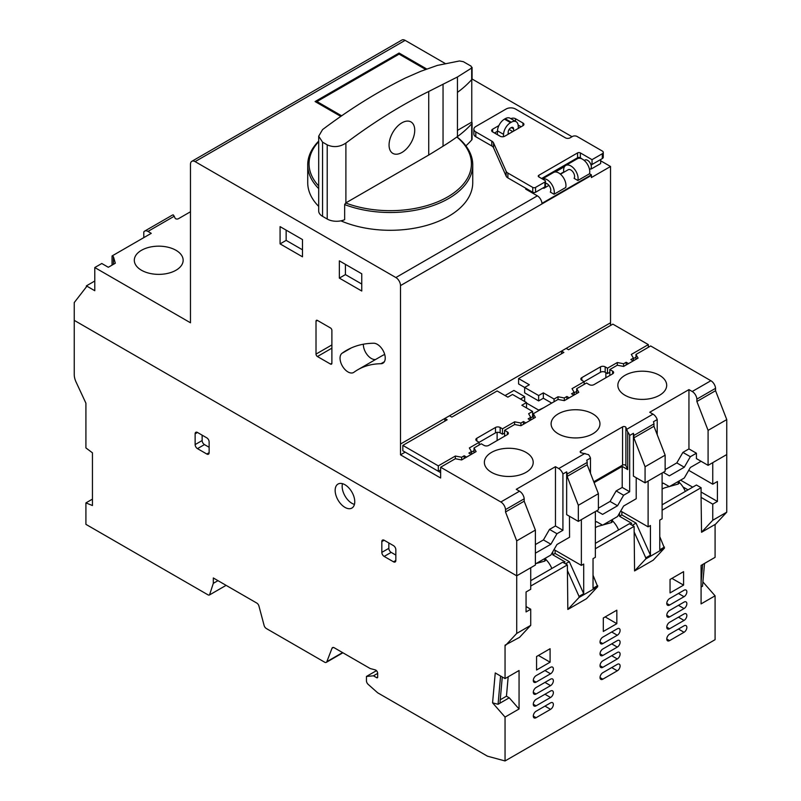 <?xml version="1.0" encoding="UTF-8"?>
<svg xmlns="http://www.w3.org/2000/svg" width="801" height="801" viewBox="0 0 801 801"><rect width="100%" height="100%" fill="white"/><g stroke="black" fill="none" stroke-linecap="round" stroke-linejoin="round"><path stroke-width="1.2" d="M342.888 652.775L326.297 662.347A3.304 1.902 -120 0 1 324.645 662.187L266.322 628.515A3.304 1.902 -120 0 1 266.312 628.505A3.304 1.902 -120 0 1 264.12 625.481L258.953 606.097A3.304 1.902 60 0 0 256.761 603.053L213.306 577.962L213.306 583.348L217.972 580.655M344.961 507.373A13.857 8 60 0 1 335.899 495.158A13.857 8 60 0 1 338.022 484.054A13.857 8 60 0 1 344.961 484.735A13.857 8 60 0 1 354.012 496.95A13.857 8 60 0 1 351.889 508.064A13.857 8 60 0 1 344.961 507.373M342.478 483.674A13.857 8 -120 0 0 351.959 503.338A13.857 8 -120 0 0 354.442 504.4M701.546 532.264L701.085 497.401L712.75 504.139L712.75 520.26L701.546 532.264L715.553 524.184L726.757 512.169L726.757 454.557L708.084 465.341L696.419 458.603L696.419 453.216L688.95 448.9L688.95 389.616L692.214 391.499A6.598 3.815 60 0 1 696.88 399.108L696.88 401.491L708.084 430.377L708.084 465.341M505.511 645.446L516.715 633.441L530.723 625.351L519.519 637.366L505.051 645.175L505.051 678.597L519.058 670.507L519.058 708.995L505.051 717.075L505.051 760.95L715.083 639.689L715.083 595.814L701.085 603.894L701.085 565.416L715.083 557.336L715.083 524.455M715.083 595.814L702.888 581.896M213.306 583.348L209.532 594.923L226.102 585.351L209.522 594.933A3.304 1.902 60 0 1 209.522 594.933A3.304 1.902 60 0 1 207.87 594.763L85.917 524.355L85.917 502.898L92.445 499.123M85.917 502.898L92.445 505.541L92.445 452.825L85.917 447.929L85.917 403.193L75.935 381.737A13.206 7.63 60 0 1 74.243 374.578L74.243 320.36L516.715 575.819L530.723 567.739L530.723 589.296L526.057 591.989L526.057 611.934L530.723 609.241L526.057 606.537M712.75 504.139L717.416 501.446L717.416 481.511L712.75 484.204L712.75 462.648L726.757 454.557L726.757 419.594L708.084 430.377M712.75 520.26L726.757 512.169M701.085 497.401L701.085 487.709L662.107 510.207M634.102 531.874L645.776 557.846L645.776 558.928L634.572 570.933L634.102 526.377L595.363 548.735M567.358 570.402L579.033 596.385L579.033 597.466L567.829 609.471L567.358 564.905L530.723 586.062M536.56 670.006L536.56 656.53L550.087 648.72L550.087 662.187L536.56 670.006M536.089 711.238L550.557 702.877A3.965 2.283 -60 0 1 552.54 702.687A3.965 2.283 -60 0 1 553.151 705.861A3.965 2.283 -60 0 1 550.557 709.346L536.089 717.706A3.965 2.283 -60 0 1 534.107 717.896A3.965 2.283 -60 0 1 533.506 714.722A3.965 2.283 -60 0 1 536.089 711.238M536.089 699.373L550.557 691.023A3.965 2.283 -60 0 1 552.54 690.822A3.965 2.283 -60 0 1 553.151 693.996A3.965 2.283 -60 0 1 550.557 697.491L536.089 705.841A3.965 2.283 -60 0 1 534.107 706.041A3.965 2.283 -60 0 1 533.506 702.867A3.965 2.283 -60 0 1 536.089 699.373M536.089 687.518L550.557 679.168A3.965 2.283 -60 0 1 552.54 678.968A3.965 2.283 -60 0 1 553.151 682.142A3.965 2.283 -60 0 1 550.557 685.636L536.089 693.986A3.965 2.283 -60 0 1 534.107 694.187A3.965 2.283 -60 0 1 533.506 691.013A3.965 2.283 -60 0 1 536.089 687.518M536.089 675.664L550.557 667.313A3.965 2.283 -60 0 1 552.54 667.113A3.965 2.283 -60 0 1 553.151 670.287A3.965 2.283 -60 0 1 550.557 673.781L536.089 682.132A3.965 2.283 -60 0 1 534.107 682.322A3.965 2.283 -60 0 1 533.506 679.148A3.965 2.283 -60 0 1 536.089 675.664M603.303 631.468L603.303 617.992L616.84 610.182L616.84 623.659L603.303 631.468M602.833 648.99L617.301 640.63A3.965 2.283 -60 0 1 619.283 640.44A3.965 2.283 -60 0 1 619.894 643.614A3.965 2.283 -60 0 1 617.301 647.098L602.833 655.448A3.965 2.283 -60 0 1 600.85 655.649A3.965 2.283 -60 0 1 600.249 652.475A3.965 2.283 -60 0 1 602.833 648.99M602.833 637.125L617.301 628.775A3.965 2.283 -60 0 1 619.283 628.575A3.965 2.283 -60 0 1 619.894 631.749A3.965 2.283 -60 0 1 617.301 635.243L602.833 643.593A3.965 2.283 -60 0 1 600.85 643.794A3.965 2.283 -60 0 1 600.249 640.62A3.965 2.283 -60 0 1 602.833 637.125M602.833 672.7L617.301 664.349A3.965 2.283 -60 0 1 619.283 664.149A3.965 2.283 -60 0 1 619.894 667.323A3.965 2.283 -60 0 1 617.301 670.817L602.833 679.168A3.965 2.283 -60 0 1 600.85 679.358A3.965 2.283 -60 0 1 600.249 676.184A3.965 2.283 -60 0 1 602.833 672.7M602.833 660.845L617.301 652.485A3.965 2.283 -60 0 1 619.283 652.294A3.965 2.283 -60 0 1 619.894 655.468A3.965 2.283 -60 0 1 617.301 658.953L602.833 667.313A3.965 2.283 -60 0 1 600.85 667.503A3.965 2.283 -60 0 1 600.249 664.329A3.965 2.283 -60 0 1 602.833 660.845M670.047 592.93L670.047 579.463L683.583 571.644L683.583 585.12L670.047 592.93M669.576 605.065A3.965 2.283 -60 0 1 667.593 605.256A3.965 2.283 -60 0 1 666.993 602.082A3.965 2.283 -60 0 1 669.576 598.597L684.044 590.237A3.965 2.283 -60 0 1 686.026 590.047A3.965 2.283 -60 0 1 686.637 593.221A3.965 2.283 -60 0 1 684.044 596.705L669.576 605.065L666.782 603.443M669.576 616.92A3.965 2.283 -60 0 1 667.593 617.11A3.965 2.283 -60 0 1 666.993 613.936A3.965 2.283 -60 0 1 669.576 610.452L684.044 602.102A3.965 2.283 -60 0 1 686.026 601.901A3.965 2.283 -60 0 1 686.637 605.075A3.965 2.283 -60 0 1 684.044 608.56L669.576 616.92L666.782 615.298M669.576 634.162L684.044 625.811A3.965 2.283 -60 0 1 686.026 625.611A3.965 2.283 -60 0 1 686.637 628.785A3.965 2.283 -60 0 1 684.044 632.279L669.576 640.63A3.965 2.283 -60 0 1 667.593 640.83A3.965 2.283 -60 0 1 666.993 637.656A3.965 2.283 -60 0 1 669.576 634.162M684.044 620.425L669.576 628.775A3.965 2.283 -60 0 1 667.593 628.975A3.965 2.283 -60 0 1 666.993 625.801A3.965 2.283 -60 0 1 669.576 622.307L684.044 613.956A3.965 2.283 -60 0 1 686.026 613.756A3.965 2.283 -60 0 1 686.637 616.93A3.965 2.283 -60 0 1 684.044 620.425L678.447 617.191M704.54 563.423L702.497 586.262L701.085 587.083M505.051 760.95L487.469 756.184L377.661 692.795L368.18 684.384A3.304 1.902 60 0 1 366.447 680.79L366.447 676.444L373.456 675.814L376.72 677.706L377.661 677.165A1.322 0.761 60 0 1 377.381 677.766A1.322 0.761 60 0 1 376.72 677.706M377.661 677.165L377.661 673.351A2.643 1.522 60 0 0 375.309 669.906L370.192 668.535L334.207 647.759A3.304 1.902 60 0 0 332.555 647.598A3.304 1.902 60 0 0 332.004 648.269L326.838 661.686L342.578 652.595M384.16 556.425A3.304 1.902 60 0 1 381.827 552.38L381.827 541.596A3.304 1.902 60 0 1 382.518 540.084A3.304 1.902 60 0 1 384.16 540.254L393.501 545.641A3.304 1.902 60 0 1 395.834 549.686L395.834 560.46A3.304 1.902 60 0 1 395.153 561.972A3.304 1.902 60 0 1 393.501 561.811L384.16 556.425L391.168 552.38L395.834 555.073M197.467 448.63A3.304 1.902 60 0 1 195.134 444.585L195.134 433.812A3.304 1.902 60 0 1 195.814 432.3A3.304 1.902 60 0 1 197.467 432.46L206.798 437.857A3.304 1.902 60 0 1 209.131 441.892L209.131 452.675A3.304 1.902 60 0 1 208.45 454.187A3.304 1.902 60 0 1 206.798 454.017L197.467 448.63L204.465 444.585L209.131 447.288M326.297 662.347A3.304 1.902 -120 0 0 326.838 661.686M505.051 717.075L492.575 702.847L495.248 672.94L505.051 678.597M516.715 633.441L516.715 575.819L74.243 320.36L74.243 302.578L86.378 286.908L86.378 285.867L94.778 290.723L94.778 267.544L190.468 322.783L190.468 164.335A6.598 3.815 60 0 1 191.829 161.311A6.598 3.815 60 0 1 195.094 161.622L395.864 277.536A6.598 3.815 60 0 1 400.5 285.597L400.5 444.044L610.532 322.783L610.532 166.488L600.66 160.791M682.993 486.968L688.019 489.862M712.75 484.204L688.71 470.327M530.723 625.351L530.723 609.241M680.55 480.159L692.685 487.168M701.085 492.014L717.416 501.446M662.107 504.82L696.419 485.005L701.085 487.709M492.575 702.847L498.062 704.289L499.934 703.218L502.277 676.985M499.934 703.198L509.256 697.811L519.058 708.995M508.184 676.785L506.452 696.199L509.256 697.811M567.358 564.905L562.692 562.212L530.723 580.675M593.03 575.218L597.696 586.682L586.492 598.697L567.829 609.471M634.102 526.377L629.436 523.684L595.363 543.348M659.774 536.68L664.44 548.144L653.236 560.159L634.572 570.933M538.422 655.448L550.087 662.187M605.166 616.92L616.84 623.659M671.909 578.382L683.583 585.12M702.667 564.495L701.085 582.267M388.835 542.948L388.835 548.335A3.304 1.902 -120 0 0 391.168 552.38M202.132 435.153L202.132 440.55A3.304 1.902 -120 0 0 204.465 444.585M500.585 676.014L498.062 704.289M664.44 547.073L659.774 549.766L659.774 520.119L662.107 518.778L662.107 473.021L663.278 472.34L669.346 475.844L684.284 467.223L690.352 456.71L696.419 453.216M662.107 473.021L648.109 481.101L648.109 526.858L620.705 511.038M619.513 513.111L619.513 516.275L631.769 523.343L630.317 524.184M597.696 585.601L593.03 588.304L593.03 558.657L595.363 557.306L595.363 511.549L596.535 510.878L602.602 514.382L617.541 505.761L623.609 495.248L629.676 491.744L629.676 435.464L633.401 433.301A6.598 3.815 60 0 1 633.871 435.484L653.946 423.899A6.598 3.815 -120 0 0 653.476 421.716L657.21 419.564A6.598 3.815 -120 0 0 653.005 414.137L649.741 412.255L688.95 389.616M595.363 511.549L581.366 519.639L581.366 565.396L554.012 549.606M552.77 551.769L552.77 554.803L565.025 561.881L563.574 562.723M500.235 699.784L506.452 696.199M565.526 563.844L569.311 561.661L583.699 593.691L579.033 596.385M597.696 586.682L579.033 597.466M645.776 557.846L650.442 555.153L636.054 523.123L632.269 525.316M664.44 548.144L645.776 558.928M648.109 526.858L650.442 525.516L650.442 555.153M636.054 523.123L621.846 514.923L619.513 516.275M621.846 514.923L621.846 511.699M581.366 565.396L583.699 564.044L583.699 593.691M569.311 561.661L555.103 553.461L552.77 554.803M555.103 553.461L555.103 550.237M377.661 673.391L373.456 675.814M366.447 676.444L376.47 670.657M141.457 250.302A24.42 14.098 180 0 1 168.07 247.239A24.42 14.098 180 0 1 183.149 260.265A24.42 14.098 180 0 1 176 270.237A24.42 14.098 180 0 1 149.376 273.291A24.42 14.098 180 0 1 134.308 260.265A24.42 14.098 180 0 1 141.457 250.302M625 375.329A24.42 14.098 180 0 1 651.624 372.275A24.42 14.098 180 0 1 666.692 385.301A24.42 14.098 180 0 1 659.543 395.273A24.42 14.098 180 0 1 632.93 398.327A24.42 14.098 180 0 1 617.851 385.301A24.42 14.098 180 0 1 625 375.329M491.514 452.405A24.42 14.098 180 0 1 518.127 449.341A24.42 14.098 180 0 1 533.206 462.377A24.42 14.098 180 0 1 526.057 472.34A24.42 14.098 180 0 1 499.444 475.404A24.42 14.098 180 0 1 484.365 462.377A24.42 14.098 180 0 1 491.514 452.405M558.257 413.867A24.42 14.098 180 0 1 584.88 410.813A24.42 14.098 180 0 1 599.949 423.839A24.42 14.098 180 0 1 592.8 433.812A24.42 14.098 180 0 1 566.187 436.865A24.42 14.098 180 0 1 551.108 423.839A24.42 14.098 180 0 1 558.257 413.867M353.922 372.275A11.224 6.478 60 0 1 353.591 372.485A11.224 6.478 60 0 1 347.974 371.934A11.224 6.478 60 0 1 340.745 362.362A11.224 6.478 60 0 1 342.037 353.271A151.82 87.649 60 0 1 346.533 350.347A151.82 87.649 60 0 1 373.697 343.239A11.224 6.478 60 0 1 383.719 351.809A11.224 6.478 60 0 1 382.918 363.203A11.224 6.478 60 0 1 380.906 363.724A129.372 74.693 -120 0 0 357.747 369.782A129.372 74.693 -120 0 0 353.922 372.275M363.394 344.21A11.224 6.478 -120 0 0 371.314 358.458A11.224 6.478 -120 0 0 375.589 359.489M190.468 211.764L178.423 218.713A1.982 1.141 180 0 1 175.619 218.713A1.982 1.141 180 0 1 175.109 218.202L174.207 216.26L147.955 231.419L151.259 233.321L112.05 255.96L113.452 256.761L115.324 263.229L108.315 267.274L101.787 263.499L94.778 267.544M535.388 530.082L516.715 540.855L516.715 575.819L535.388 565.045L535.388 530.082L524.184 501.196L524.184 498.813A6.598 3.815 -120 0 0 519.519 491.203L516.255 489.321L555.463 466.683L558.728 468.565A6.598 3.815 60 0 1 562.923 473.992L566.657 471.839A6.598 3.815 60 0 1 567.128 474.022L587.193 462.427A6.598 3.815 -120 0 0 586.732 460.255L590.467 458.092A6.598 3.815 -120 0 0 588.535 454.648L581.646 452.915A1.982 1.141 180 0 1 580.755 452.615A1.982 1.141 180 0 1 580.174 451.814A1.982 1.141 180 0 1 580.755 451.003L622.577 426.853A1.982 1.141 180 0 1 625.891 427.364L627.734 432.009A6.598 3.815 60 0 1 629.676 435.464M560.47 174.207L568.219 169.732A5.277 3.044 60 0 1 570.863 169.992A5.277 3.044 60 0 1 574.097 178.323L577.851 180.495L589.516 173.757L591.378 174.828L541.967 203.354A6.598 3.815 -120 0 0 537.361 195.844L525.656 189.086L526.447 188.625M563.844 172.265A10.233 5.907 60 0 1 565.746 165.447A10.233 5.907 60 0 1 570.863 165.947A10.233 5.907 60 0 1 577.851 180.495M565.746 165.447L577.411 158.708A10.233 5.907 60 0 1 582.527 159.209A10.233 5.907 60 0 1 589.516 173.757M545.471 183.229A5.277 3.044 60 0 1 547.053 183.739A5.277 3.044 60 0 1 550.287 192.07L554.052 194.243L565.716 187.504A10.233 5.907 -120 0 0 558.728 172.956A10.233 5.907 -120 0 0 553.611 172.445L542.357 178.943M542.397 178.963A10.233 5.907 60 0 1 547.053 179.694A10.233 5.907 60 0 1 554.052 194.243M445.056 63.409L405.136 40.36A6.598 3.815 -120 0 0 401.872 40.05L191.829 161.311M572.024 136.711L472.039 78.989M610.532 325.486L610.532 322.783M339.354 278.107L339.354 260.856L361.762 273.792L361.762 291.033L339.354 278.107L345.421 274.603L361.762 284.035M280.08 226.633L302.488 239.569L302.488 256.811L280.08 243.884L280.08 226.633M317.416 356.525A1.982 1.141 60 0 1 316.015 354.092L316.015 321.221A1.982 1.141 60 0 1 316.425 320.31A1.982 1.141 60 0 1 317.416 320.41L330.493 327.959A1.982 1.141 60 0 1 331.884 330.382L331.884 363.253A1.982 1.141 60 0 1 331.474 364.165A1.982 1.141 60 0 1 330.493 364.065L317.416 356.525L331.884 348.165M516.715 540.855L505.521 511.979L505.521 509.586L524.184 498.813M726.757 419.594L715.553 390.718L715.553 388.325A6.598 3.815 -120 0 0 710.887 380.725L650.672 345.962L635.974 354.453L638.077 358.087L623.609 366.437L617.301 365.226L609.831 369.541L612.635 371.153A3.304 1.902 180 0 1 613.606 372.505A3.304 1.902 180 0 1 612.635 373.847L593.972 384.63A3.304 1.902 180 0 1 589.296 384.63L586.502 383.018L576.7 388.675L578.793 392.31L564.325 400.66L558.027 399.449L533.286 413.737L535.388 417.371L520.92 425.721L514.622 424.51L504.59 430.307L507.383 431.919A3.304 1.902 180 0 1 508.355 433.271A3.304 1.902 180 0 1 507.383 434.613L488.72 445.396A3.304 1.902 180 0 1 484.044 445.396L481.251 443.784L474.012 447.959L476.114 451.594L461.646 459.944L455.348 458.733L440.64 467.223L500.845 501.987A6.598 3.815 60 0 1 505.521 509.586M440.64 467.223L440.64 478.007L400.5 454.828L400.5 444.044M605.866 377.762L605.866 372.635M635.974 354.453L635.974 359.299M576.7 388.675L576.7 393.521M543.789 407.669L538.652 410.092L526.517 403.093M524.655 401.471L524.655 396.625L513.922 390.427L505.051 395.544M440.64 472.61L405.166 452.134L400.5 454.828M497.121 432.35L497.121 440.55M504.59 430.307L504.59 436.235M500.595 136.46L497.331 134.568L497.481 130.843A9.902 5.717 120 0 1 504.48 119.129L505.161 118.728A9.902 5.717 120 0 1 510.107 118.238L516.174 121.742A9.902 5.717 120 0 0 511.228 122.233L510.547 122.633A9.902 5.717 120 0 0 503.549 134.348L503.449 136.681M555.293 171.975L564.495 166.658M579.093 158.228L580.104 157.647M563.443 165.927A24.751 14.288 180 0 1 555.413 170.563M512.77 131.584L509.086 129.452M340.805 116.395L315.083 101.547L399.098 53.046L426.693 68.976M591.378 174.828A6.598 3.815 -120 0 1 591.398 175.389L591.398 177.542L610.532 166.488M112.05 265.121L112.05 255.96M345.421 264.36L345.421 274.603M286.147 230.137L286.147 240.38L280.08 243.884M286.147 240.38L302.488 249.812M384.7 354.442A129.372 74.693 -120 0 0 381.086 356.315L357.747 369.782M94.778 281.021L86.378 285.867M524.184 501.196L505.521 511.979M555.463 466.683L555.463 525.967L549.496 529.411L543.428 539.924L535.388 544.56M569.461 516.265L569.561 537.231L556.965 544.5L550.898 555.013L535.959 563.634L535.388 563.303M566.657 471.839L566.657 514.653L578.332 521.391L598.397 509.796L598.397 493.696L587.193 464.82L587.193 462.427M636.204 477.736L636.204 498.753L623.609 506.032L617.541 516.535L602.602 525.166L596.535 521.661L595.363 522.332M633.401 433.301L633.401 476.114L645.075 482.853L665.14 471.268L665.14 455.168L653.946 426.282L653.946 423.899M701.085 461.296L690.352 467.494L684.284 478.007L669.346 486.628L663.278 483.123L662.107 483.794M688.95 448.9L682.883 452.405L676.815 462.908L665.14 469.646M682.883 452.405L690.352 456.71M715.553 390.718L696.88 401.491M520.45 399.048L524.655 396.625M533.286 413.737L533.286 418.583M474.012 452.805L474.012 447.959M143.79 237.637L143.79 232.01A6.598 3.815 60 0 1 144.671 231.099A6.598 3.815 60 0 1 147.955 231.419M144.671 231.099L172.215 215.199A6.598 3.815 60 0 1 173.266 214.898L174.207 216.26M696.88 399.108L715.553 388.325M594.112 482.633L622.207 466.412L627.734 469.606L625.891 465.631A1.982 1.141 0 0 0 622.577 465.121L593.771 481.751M508.114 134.278L508.214 131.925A3.304 1.902 -60 0 1 510.547 128.02L511.228 127.619A3.304 1.902 -60 0 1 512.88 127.459A3.304 1.902 -60 0 1 513.561 128.841L513.661 131.074M518.327 128.37L518.217 125.877A9.902 5.717 120 0 0 516.174 121.742M563.784 171.925L560.209 173.987M530.652 191.049L529.861 191.509M399.098 53.046L399.098 54.118L425.561 69.397M113.452 264.31L113.452 256.761M535.388 552.53L535.959 552.86L550.898 544.229L543.428 539.924M550.898 544.229L556.965 533.726L549.496 529.411M556.965 533.726L562.923 530.282L555.463 525.967M562.923 473.992L562.923 530.282M590.467 458.092L590.467 473.241M598.397 493.696L578.332 505.291L578.332 521.391M567.128 474.022L567.128 476.405L578.332 505.291M657.21 419.564L657.21 434.713M665.14 455.168L645.075 466.753L645.075 482.853M633.871 435.484L633.871 437.877L645.075 466.753M676.815 462.908L684.284 467.223M609.831 369.541L609.831 375.469M633.871 437.877L653.946 426.282M567.128 476.405L587.193 464.82M548.925 185.391L543.829 188.335L543.088 187.915M629.676 491.744L622.207 487.439L622.207 466.412M627.734 469.606L627.734 432.009M622.207 487.439L616.139 490.933L623.609 495.248M616.139 490.933L610.072 501.446L617.541 505.761M610.072 501.446L598.397 508.184M543.829 188.335A5.277 3.044 60 0 1 543.589 187.624M316.956 102.628L316.956 101.547L399.098 54.118M341.647 115.805L316.956 101.547M589.556 169.612L590.237 169.221A5.277 3.044 -120 0 0 590.828 168.671A5.277 3.044 -120 0 0 591.328 166.798A5.277 3.044 -120 0 0 587.594 160.33A5.277 3.044 -120 0 0 584.95 160.07L584.269 160.46M510.858 118.678A3.304 1.902 180 0 1 515.484 118.698L522.953 123.014A3.304 1.902 180 0 1 523.924 124.355A3.304 1.902 180 0 1 522.953 125.707L504.75 136.22A3.304 1.902 180 0 1 500.084 136.22L492.615 131.905A3.304 1.902 180 0 1 491.644 130.553A3.304 1.902 180 0 1 492.615 129.211L498.873 125.587M491.804 141.136A6.598 3.815 180 0 1 493.526 142.878L506.162 171.314A6.598 3.815 0 0 0 507.894 173.056L532.755 187.414A1.982 1.141 0 0 0 535.549 187.414L544.89 182.027A1.982 1.141 0 0 0 545.471 181.216A1.982 1.141 0 0 0 544.89 180.405L538.823 176.901A1.982 1.141 180 0 1 538.242 176.1A1.982 1.141 180 0 1 538.823 175.289L577.561 152.921A1.982 1.141 180 0 1 580.365 152.921L592.029 159.659L602.302 153.732A3.304 1.902 0 0 0 603.263 152.38A3.304 1.902 0 0 0 602.302 151.039L577.09 136.48A3.304 1.902 0 0 0 572.425 136.48L570.092 137.832A3.304 1.902 180 0 1 565.426 137.832L515.484 108.996A6.598 3.815 0 0 0 506.142 108.996L475.804 126.508A6.598 3.815 0 0 0 473.872 129.211A6.598 3.815 0 0 0 475.804 131.905L491.804 141.136L491.804 145.982L475.804 136.751L475.804 131.905M518.147 125.086L521.081 126.788M494.477 132.976L497.471 131.254M506.162 171.314L506.162 176.16L493.526 147.734A6.598 3.815 0 0 0 491.804 145.982M473.872 129.211L473.872 134.057A6.598 3.815 0 0 0 475.804 136.751M602.302 153.732L602.302 158.578A3.304 1.902 0 0 0 603.263 157.236L603.263 152.38M602.302 158.578L592.029 164.505L592.029 159.659M600.66 159.519L600.66 163.564L591.328 168.951L591.328 164.105L592.029 164.505M583.859 160.12L580.365 157.767A1.982 1.141 0 0 0 577.561 157.767L541.616 178.523M544.89 182.027L544.89 186.873A1.982 1.141 0 0 0 545.471 186.062L545.471 181.216M544.89 186.873L535.549 192.26L535.549 187.414M532.755 187.414L532.755 192.26A1.982 1.141 0 0 0 535.549 192.26M532.755 192.26L507.894 177.912L507.894 173.056M506.162 176.16A6.598 3.815 0 0 0 507.894 177.912M591.328 168.951L590.828 168.671M340.906 220.846A82.513 47.639 0 0 0 427.233 225.241A82.513 47.639 0 0 0 472.74 182.658L472.74 164.876A82.513 47.639 180 0 1 448.57 198.558A82.513 47.639 180 0 1 344.65 204.575L344.65 219.674A13.206 7.62 0 0 1 327.219 219.033L322.553 216.34L322.553 142.147L318.688 136.21L322.553 129.602A528.059 304.881 120 0 1 378.563 92.385A528.059 304.881 120 0 1 405.396 78.007L420.695 71.319L437.376 65.402L459.474 60.966L463.378 61.697L471.108 66.163L471.679 68.015L472.079 67.344L472.079 78.718A3.304 1.902 180 0 1 471.679 79.619L471.679 68.015L457.441 76.986L457.441 92.385A137.321 79.279 0 0 0 471.679 79.619M465.882 145.852A137.321 79.279 0 0 0 471.679 139.985L471.679 123.815A137.321 79.279 180 0 1 457.441 136.581L456.85 137.001L457.711 137.462A82.513 47.639 180 0 1 472.74 164.876M428.735 155.034A1416.158 817.611 180 0 0 443.043 146.203A286.388 165.346 180 0 0 456.85 137.001A81.191 46.879 180 0 1 447.639 196.936A81.191 46.879 180 0 1 345.682 202.983A13.206 7.62 180 0 0 345.892 202.863L428.735 155.034L428.735 91.474A528.059 304.881 120 0 0 401.902 105.852A528.059 304.881 120 0 0 345.892 143.069C339.734 147.064 333.506 147.654 327.219 144.851L322.553 142.147M428.735 91.474L457.441 76.986M401.902 122.833A18.153 10.483 -60 0 1 410.973 121.932A18.153 10.483 -60 0 1 413.757 136.48A18.153 10.483 -60 0 1 401.902 152.48A18.153 10.483 -60 0 1 392.82 153.371A18.153 10.483 -60 0 1 390.037 138.833A18.153 10.483 -60 0 1 401.902 122.833M318.688 188.605A82.513 47.639 180 0 1 307.724 164.876L307.724 182.658A82.513 47.639 0 0 0 318.688 206.388M307.724 164.876A82.513 47.639 180 0 1 318.688 141.146M318.688 136.21L318.688 210.953A13.206 7.62 0 0 0 322.553 216.34M344.65 204.575L345.682 202.983M471.679 139.985A3.304 1.902 0 0 0 472.079 139.074L472.079 122.913A3.304 1.902 0 0 0 471.769 122.112L457.441 130.383M318.688 185.952A81.191 46.879 180 0 1 318.688 141.637M471.679 123.815A3.304 1.902 0 0 0 472.079 122.913M471.769 79.519L471.769 122.112M457.441 136.581L457.441 92.385M561.531 353.772L561.531 351.078L563.864 352.43L518.587 378.563L518.587 383.959L524.655 387.464L524.655 392.85L538.652 400.931L543.328 398.237L551.729 403.093M633.411 358.628L635.974 357.146M584.169 384.36L584.169 381.666L600.5 372.235A3.304 1.902 180 0 1 605.166 372.235L607.498 373.586L609.831 372.235M574.127 392.85L576.7 391.369M566.898 399.178L566.898 396.485L569.231 397.837L573.896 395.143L571.564 393.792L574.127 392.31L572.034 388.675L584.169 381.666L581.826 380.315A3.304 1.902 180 0 1 580.865 378.973A3.304 1.902 180 0 1 581.826 377.621L600.5 366.848A3.304 1.902 180 0 1 605.166 366.848L607.498 368.19L617.301 362.533L623.609 363.744L626.172 362.262L628.505 363.614L633.17 360.921L630.838 359.569L633.411 358.087L631.308 354.453L648.339 344.61L612.865 324.135L568.53 349.737L566.197 348.385L561.531 351.078M564.325 400.66L564.325 397.967L566.898 396.485M558.027 399.449L558.027 396.755L564.325 397.967M554.062 401.742L554.062 399.048L558.027 396.755M543.328 398.237L543.328 392.85L554.062 399.048M538.652 400.931L538.652 395.544L543.328 392.85M518.587 378.563L529.321 384.76L524.655 387.464L538.652 395.544M648.339 347.304L648.339 344.61M633.411 360.78L633.411 358.087M626.172 364.956L626.172 362.262M623.609 366.437L623.609 363.744M617.301 365.226L617.301 362.533M607.498 373.586L607.498 368.19M574.127 395.003L574.127 392.31M479.148 444.996L479.148 442.302L495.489 432.87A3.304 1.902 180 0 1 500.154 432.87L502.487 434.212L504.59 433.001M471.449 452.134L474.012 450.653M444.845 421.146L444.845 418.452L447.178 419.794L402.833 445.396L402.833 450.783L438.307 471.268L440.64 469.917M530.723 417.912L532.585 416.83L532.585 411.444L521.851 405.246L526.517 402.553L512.52 394.462L507.854 397.166L497.121 390.958L451.844 417.101L449.511 415.759L444.845 418.452M514.622 424.51L514.622 421.817L520.92 423.028L520.92 425.721M502.487 434.212L502.487 428.825L514.622 421.817M471.449 454.287L471.449 451.594L469.346 447.959L479.148 442.302L476.815 440.95A3.304 1.902 180 0 1 475.844 439.599A3.304 1.902 180 0 1 476.815 438.257L495.489 427.474A3.304 1.902 180 0 1 500.154 427.474L502.487 428.825M464.21 458.462L464.21 455.769L466.542 457.121L471.208 454.427L468.875 453.076L471.449 451.594M461.646 459.944L461.646 457.251L464.21 455.769M455.348 458.733L455.348 456.039L461.646 457.251M438.307 471.268L438.307 465.872L455.348 456.039M402.833 445.396L438.307 465.872M526.517 407.939L526.517 402.553M530.723 420.064L530.723 417.371L528.62 413.737L532.585 411.444M523.484 424.24L523.484 421.546L525.826 422.898L530.492 420.205L528.159 418.853L530.723 417.371M520.92 423.028L523.484 421.546M685.316 491.413A16.501 9.532 -120 0 0 679.178 482.252M618.572 529.952A16.501 9.532 -120 0 0 612.435 520.78M551.829 568.49A16.501 9.532 -120 0 0 545.691 559.318M662.107 489.141A13.206 7.62 -60 0 1 665.14 487.709L669.225 486.557M669.676 486.437L678.217 484.044L678.217 481.511M679.178 480.95L679.178 483.193L678.217 484.044M611.473 520.039L611.473 522.582L612.435 521.721L612.435 519.479M611.473 522.582L602.933 524.965M602.482 525.096L598.397 526.237A13.206 7.62 -60 0 0 595.363 527.679M544.72 558.577L544.72 561.111L545.691 560.259L545.691 558.017M544.72 561.111L536.189 563.503M333.406 647.468L332.004 648.269M550.557 709.346L544.96 706.112M533.286 716.084L536.089 717.706M550.557 697.491L544.96 694.257M533.286 704.229L536.089 705.841M550.557 685.636L544.96 682.402M533.286 692.374L536.089 693.986M550.557 673.781L544.96 670.547M533.286 680.51L536.089 682.132M617.301 647.098L611.704 643.864M600.029 653.836L602.833 655.448M617.301 635.243L611.704 632.009M600.029 641.981L602.833 643.593M617.301 670.817L611.704 667.583M600.029 677.546L602.833 679.168M617.301 658.953L611.704 655.719M600.029 665.691L602.833 667.313M678.447 593.471L684.044 596.705M678.447 605.336L684.044 608.56M684.044 632.279L678.447 629.045M666.782 639.018L669.576 640.63M666.782 627.163L669.576 628.775M388.835 548.335L381.827 552.38M381.827 541.596L384.16 540.254M395.834 560.46L393.501 561.811M202.132 440.55L195.134 444.585M195.134 433.812L197.467 432.46M209.131 452.675L206.798 454.017M500.845 501.987L519.519 491.203M558.728 468.565L584.95 453.426M626.783 429.276L653.005 414.137M692.214 391.499L710.887 380.725M395.864 277.536L537.361 195.844M405.136 40.36L195.094 161.622M591.398 175.389L400.5 285.597M331.884 344.931L316.015 354.092M316.015 321.221L317.416 320.41M331.884 363.253L330.493 364.065M351.309 347.914L342.037 353.271M380.906 363.724L384.37 361.722M612.635 373.847L612.635 371.153M507.383 431.919L507.383 434.613M580.755 452.615L580.755 451.003M622.577 426.853L622.577 465.121M503.549 134.348L497.481 130.843M513.561 128.841L511.338 127.559M625.891 427.364L625.891 465.631M510.547 122.633L504.48 119.129M511.228 122.233L505.161 118.728M492.615 129.211L492.615 131.905M522.953 125.707L522.953 123.014M515.484 118.698L515.484 121.341M493.526 147.734L493.526 142.878M580.365 157.767L580.365 152.921M577.561 157.767L577.561 152.921M538.823 176.901L538.823 175.289M345.892 202.863L345.892 143.069M327.219 144.851L327.219 219.033M443.043 146.203L443.043 84.225M605.166 372.235L605.166 366.848M600.5 372.235L600.5 366.848M581.826 380.315L581.826 377.621M500.154 432.87L500.154 427.474M495.489 432.87L495.489 427.474M476.815 440.95L476.815 438.257"/></g></svg>

